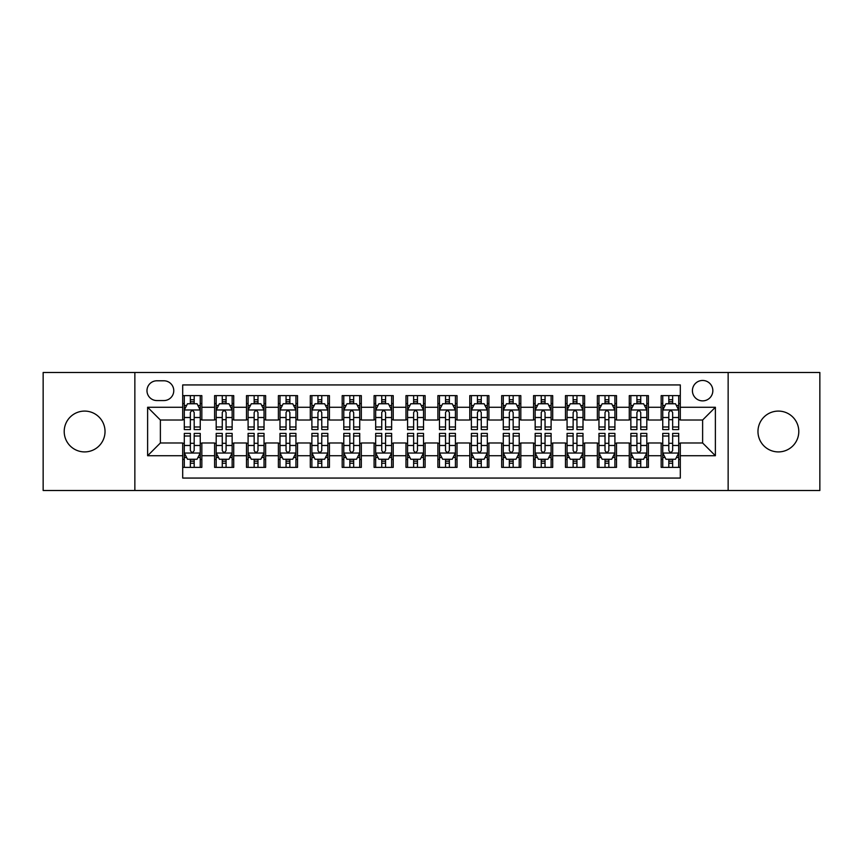 <?xml version="1.0" encoding="UTF-8"?>
<svg xmlns="http://www.w3.org/2000/svg" width="863" height="863" viewBox="0 0 863 863"><rect width="100%" height="100%" fill="white"/><g stroke="black" fill="none" stroke-linecap="round" stroke-linejoin="round"><path stroke-width="1.29" d="M778.383 411.09A20.41 20.41 0 0 0 757.973 431.5A20.41 20.41 0 0 0 778.383 451.91A20.41 20.41 0 0 0 798.793 431.5A20.41 20.41 0 0 0 778.383 411.09M84.617 411.09A20.41 20.41 0 0 0 64.207 431.5A20.41 20.41 0 0 0 84.617 451.91A20.41 20.41 0 0 0 105.027 431.5A20.41 20.41 0 0 0 84.617 411.09M702.622 380.464A10.205 10.205 0 0 0 692.417 390.669A10.205 10.205 0 0 0 702.622 400.874A10.205 10.205 0 0 0 712.838 390.669A10.205 10.205 0 0 0 702.622 380.464M728.145 490.508L819.85 490.508L819.85 372.492L728.145 372.492L728.145 490.508L134.855 490.508L134.855 372.492L43.15 372.492L43.15 490.508L134.855 490.508M680.303 395.621L661.166 395.621L661.166 407.26L648.404 407.26L648.404 420.022L661.166 420.022L661.166 407.26M648.404 407.26L648.404 395.621L629.267 395.621L629.267 407.26L616.506 407.26L616.506 420.022L629.267 420.022L629.267 407.26M616.506 407.26L616.506 395.621L597.369 395.621L597.369 407.26L584.607 407.26L584.607 420.022L597.369 420.022L597.369 407.26M584.607 407.26L584.607 395.621L565.47 395.621L565.47 407.26L552.708 407.26L552.708 420.022L565.47 420.022L565.47 407.26M552.708 407.26L552.708 395.621L533.571 395.621L533.571 407.26L520.81 407.26L520.81 420.022L533.571 420.022L533.571 407.26M520.81 407.26L520.81 395.621L501.673 395.621L501.673 407.26L488.911 407.26L488.911 420.022L501.673 420.022L501.673 407.26M488.911 407.26L488.911 395.621L469.774 395.621L469.774 407.26L457.023 407.26L457.023 420.022L469.774 420.022L469.774 407.26M457.023 407.26L457.023 395.621L437.875 395.621L437.875 407.26L425.125 407.26L425.125 420.022L437.875 420.022L437.875 407.26M425.125 407.26L425.125 395.621L405.977 395.621L405.977 407.26L393.226 407.26L393.226 420.022L405.977 420.022L405.977 407.26M393.226 407.26L393.226 395.621L374.089 395.621L374.089 407.26L361.327 407.26L361.327 420.022L374.089 420.022L374.089 407.26M361.327 407.26L361.327 395.621L342.19 395.621L342.19 407.26L329.429 407.26L329.429 420.022L342.19 420.022L342.19 407.26M329.429 407.26L329.429 395.621L310.292 395.621L310.292 407.26L297.53 407.26L297.53 420.022L310.292 420.022L310.292 407.26M297.53 407.26L297.53 395.621L278.393 395.621L278.393 407.26L265.631 407.26L265.631 420.022L278.393 420.022L278.393 407.26M265.631 407.26L265.631 395.621L246.494 395.621L246.494 407.26L233.733 407.26L233.733 420.022L246.494 420.022L246.494 407.26M233.733 407.26L233.733 395.621L214.596 395.621L214.596 420.022L201.834 420.022L201.834 395.621L182.697 395.621M182.697 467.379L201.834 467.379L201.834 442.978L214.596 442.978L214.596 467.379L233.733 467.379L233.733 442.978L246.494 442.978L246.494 455.74L233.733 455.74M246.494 455.74L246.494 467.379L265.631 467.379L265.631 442.978L278.393 442.978L278.393 455.74L265.631 455.74M278.393 455.74L278.393 467.379L297.53 467.379L297.53 442.978L310.292 442.978L310.292 455.74L297.53 455.74M310.292 455.74L310.292 467.379L329.429 467.379L329.429 442.978L342.19 442.978L342.19 455.74L329.429 455.74M342.19 455.74L342.19 467.379L361.327 467.379L361.327 442.978L374.089 442.978L374.089 455.74L361.327 455.74M374.089 455.74L374.089 467.379L393.226 467.379L393.226 442.978L405.977 442.978L405.977 455.74L393.226 455.74M405.977 455.74L405.977 467.379L425.125 467.379L425.125 442.978L437.875 442.978L437.875 455.74L425.125 455.74M437.875 455.74L437.875 467.379L457.023 467.379L457.023 442.978L469.774 442.978L469.774 455.74L457.023 455.74M469.774 455.74L469.774 467.379L488.911 467.379L488.911 442.978L501.673 442.978L501.673 455.74L488.911 455.74M501.673 455.74L501.673 467.379L520.81 467.379L520.81 442.978L533.571 442.978L533.571 455.74L520.81 455.74M533.571 455.74L533.571 467.379L552.708 467.379L552.708 442.978L565.47 442.978L565.47 455.74L552.708 455.74M565.47 455.74L565.47 467.379L584.607 467.379L584.607 442.978L597.369 442.978L597.369 455.74L584.607 455.74M597.369 455.74L597.369 467.379L616.506 467.379L616.506 442.978L629.267 442.978L629.267 455.74L616.506 455.74M629.267 455.74L629.267 467.379L648.404 467.379L648.404 442.978L661.166 442.978L661.166 455.74L648.404 455.74M156.861 400.561L163.884 400.561A9.892 9.892 0 0 0 173.765 390.669A9.892 9.892 0 0 0 163.884 380.788L156.861 380.788A9.892 9.892 0 0 0 146.98 390.669A9.892 9.892 0 0 0 156.861 400.561M728.145 372.492L134.855 372.492M680.303 407.26L680.303 384.93L182.697 384.93L182.697 420.022L160.378 420.022L160.378 442.978L182.697 442.978L182.697 478.07L680.303 478.07L680.303 442.978L702.622 442.978L702.622 420.022L680.303 420.022L680.303 407.26L715.384 407.26L715.384 455.74L680.303 455.74M182.697 455.74L147.616 455.74L147.616 407.26L182.697 407.26M661.166 455.74L661.166 467.379L680.303 467.379M182.697 403.593L184.294 403.593M190.356 403.593L194.186 403.593M200.248 403.593L201.834 403.593M182.697 419.698L184.294 419.698M190.356 419.698L194.186 419.698M200.248 419.698L201.834 419.698M182.697 443.302L184.294 443.302M190.356 443.302L194.186 443.302M200.248 443.302L201.834 443.302M182.697 459.407L184.294 459.407M190.356 459.407L194.186 459.407M200.248 459.407L201.834 459.407M214.596 419.698L216.192 419.698M222.255 419.698L226.084 419.698M232.147 419.698L233.733 419.698M214.596 403.593L216.192 403.593M222.255 403.593L226.084 403.593M232.147 403.593L233.733 403.593M214.596 443.302L216.192 443.302M222.255 443.302L226.084 443.302M232.147 443.302L233.733 443.302M214.596 459.407L216.192 459.407M222.255 459.407L226.084 459.407M232.147 459.407L233.733 459.407M246.494 443.302L248.091 443.302M254.154 443.302L257.983 443.302M264.035 443.302L265.631 443.302M246.494 459.407L248.091 459.407M254.154 459.407L257.983 459.407M264.035 459.407L265.631 459.407M246.494 403.593L248.091 403.593M254.154 403.593L257.983 403.593M264.035 403.593L265.631 403.593M246.494 419.698L248.091 419.698M254.154 419.698L257.983 419.698M264.035 419.698L265.631 419.698M278.393 443.302L279.99 443.302M286.052 443.302L289.871 443.302M295.933 443.302L297.53 443.302M278.393 459.407L279.99 459.407M286.052 459.407L289.871 459.407M295.933 459.407L297.53 459.407M278.393 403.593L279.99 403.593M286.052 403.593L289.871 403.593M295.933 403.593L297.53 403.593M278.393 419.698L279.99 419.698M286.052 419.698L289.871 419.698M295.933 419.698L297.53 419.698M310.292 443.302L311.888 443.302M317.951 443.302L321.77 443.302M327.832 443.302L329.429 443.302M310.292 459.407L311.888 459.407M317.951 459.407L321.77 459.407M327.832 459.407L329.429 459.407M310.292 403.593L311.888 403.593M317.951 403.593L321.77 403.593M327.832 403.593L329.429 403.593M310.292 419.698L311.888 419.698M317.951 419.698L321.77 419.698M327.832 419.698L329.429 419.698M342.19 443.302L343.787 443.302M349.839 443.302L353.668 443.302M359.731 443.302L361.327 443.302M342.19 459.407L343.787 459.407M349.839 459.407L353.668 459.407M359.731 459.407L361.327 459.407M342.19 403.593L343.787 403.593M349.839 403.593L353.668 403.593M359.731 403.593L361.327 403.593M342.19 419.698L343.787 419.698M349.839 419.698L353.668 419.698M359.731 419.698L361.327 419.698M374.089 443.302L375.675 443.302M381.737 443.302L385.567 443.302M391.629 443.302L393.226 443.302M374.089 459.407L375.675 459.407M381.737 459.407L385.567 459.407M391.629 459.407L393.226 459.407M374.089 403.593L375.675 403.593M381.737 403.593L385.567 403.593M391.629 403.593L393.226 403.593M374.089 419.698L375.675 419.698M381.737 419.698L385.567 419.698M391.629 419.698L393.226 419.698M405.977 443.302L407.573 443.302M413.636 443.302L417.465 443.302M423.528 443.302L425.125 443.302M405.977 459.407L407.573 459.407M413.636 459.407L417.465 459.407M423.528 459.407L425.125 459.407M405.977 403.593L407.573 403.593M413.636 403.593L417.465 403.593M423.528 403.593L425.125 403.593M405.977 419.698L407.573 419.698M413.636 419.698L417.465 419.698M423.528 419.698L425.125 419.698M437.875 443.302L439.472 443.302M445.535 443.302L449.364 443.302M455.427 443.302L457.023 443.302M437.875 459.407L439.472 459.407M445.535 459.407L449.364 459.407M455.427 459.407L457.023 459.407M437.875 403.593L439.472 403.593M445.535 403.593L449.364 403.593M455.427 403.593L457.023 403.593M437.875 419.698L439.472 419.698M445.535 419.698L449.364 419.698M455.427 419.698L457.023 419.698M469.774 443.302L471.371 443.302M477.433 443.302L481.263 443.302M487.325 443.302L488.911 443.302M469.774 459.407L471.371 459.407M477.433 459.407L481.263 459.407M487.325 459.407L488.911 459.407M469.774 403.593L471.371 403.593M477.433 403.593L481.263 403.593M487.325 403.593L488.911 403.593M469.774 419.698L471.371 419.698M477.433 419.698L481.263 419.698M487.325 419.698L488.911 419.698M501.673 443.302L503.269 443.302M509.332 443.302L513.161 443.302M519.213 443.302L520.81 443.302M501.673 459.407L503.269 459.407M509.332 459.407L513.161 459.407M519.213 459.407L520.81 459.407M501.673 403.593L503.269 403.593M509.332 403.593L513.161 403.593M519.213 403.593L520.81 403.593M501.673 419.698L503.269 419.698M509.332 419.698L513.161 419.698M519.213 419.698L520.81 419.698M533.571 443.302L535.168 443.302M541.23 443.302L545.049 443.302M551.112 443.302L552.708 443.302M533.571 459.407L535.168 459.407M541.23 459.407L545.049 459.407M551.112 459.407L552.708 459.407M533.571 403.593L535.168 403.593M541.23 403.593L545.049 403.593M551.112 403.593L552.708 403.593M533.571 419.698L535.168 419.698M541.23 419.698L545.049 419.698M551.112 419.698L552.708 419.698M565.47 443.302L567.067 443.302M573.129 443.302L576.948 443.302M583.01 443.302L584.607 443.302M565.47 459.407L567.067 459.407M573.129 459.407L576.948 459.407M583.01 459.407L584.607 459.407M565.47 403.593L567.067 403.593M573.129 403.593L576.948 403.593M583.01 403.593L584.607 403.593M565.47 419.698L567.067 419.698M573.129 419.698L576.948 419.698M583.01 419.698L584.607 419.698M597.369 443.302L598.965 443.302M605.017 443.302L608.846 443.302M614.909 443.302L616.506 443.302M597.369 459.407L598.965 459.407M605.017 459.407L608.846 459.407M614.909 459.407L616.506 459.407M597.369 403.593L598.965 403.593M605.017 403.593L608.846 403.593M614.909 403.593L616.506 403.593M597.369 419.698L598.965 419.698M605.017 419.698L608.846 419.698M614.909 419.698L616.506 419.698M629.267 443.302L630.853 443.302M636.916 443.302L640.745 443.302M646.808 443.302L648.404 443.302M629.267 459.407L630.853 459.407M636.916 459.407L640.745 459.407M646.808 459.407L648.404 459.407M629.267 403.593L630.853 403.593M636.916 403.593L640.745 403.593M646.808 403.593L648.404 403.593M629.267 419.698L630.853 419.698M636.916 419.698L640.745 419.698M646.808 419.698L648.404 419.698M661.166 443.302L662.752 443.302M668.814 443.302L672.644 443.302M678.706 443.302L680.303 443.302M661.166 459.407L662.752 459.407M668.814 459.407L672.644 459.407M678.706 459.407L680.303 459.407M661.166 403.593L662.752 403.593M668.814 403.593L672.644 403.593M678.706 403.593L680.303 403.593M661.166 419.698L662.752 419.698M668.814 419.698L672.644 419.698M678.706 419.698L680.303 419.698M160.378 420.022L147.616 407.26M160.378 442.978L147.616 455.74M715.384 407.26L702.622 420.022M715.384 455.74L702.622 442.978M194.186 399.763L190.356 399.763M200.248 426.991L194.186 426.991L194.186 429.591L200.248 429.591L200.248 410.13L197.055 403.755L187.487 403.755L184.294 410.13L184.294 429.591L190.356 429.591L190.356 426.991L184.294 426.991M184.294 410.13L184.294 395.621M200.248 410.13L200.248 395.621M190.356 403.755L190.356 395.621M194.186 395.621L194.186 403.755M194.186 426.991L194.186 412.525C192.913 410.065 191.629 410.065 190.356 412.525L190.356 426.991M190.356 463.237L194.186 463.237M184.294 436.009L190.356 436.009L190.356 433.409L184.294 433.409L184.294 452.87L187.487 459.245L197.055 459.245L200.248 452.87L200.248 433.409L194.186 433.409L194.186 436.009L200.248 436.009M200.248 452.87L200.248 467.379M184.294 452.87L184.294 467.379M194.186 459.245L194.186 467.379M190.356 467.379L190.356 459.245M190.356 436.009L190.356 450.475C191.629 452.935 192.902 452.935 194.186 450.475L194.186 436.009M226.084 399.763L222.255 399.763M232.147 426.991L226.084 426.991L226.084 429.591L232.147 429.591L232.147 410.13L228.954 403.755L219.385 403.755L216.192 410.13L216.192 429.591L222.255 429.591L222.255 426.991L216.192 426.991M216.192 410.13L216.192 395.621M232.147 410.13L232.147 395.621M222.255 403.755L222.255 395.621M226.084 395.621L226.084 403.755M226.084 426.991L226.084 412.525C224.812 410.065 223.528 410.065 222.255 412.525L222.255 426.991M257.983 399.763L254.154 399.763M264.035 426.991L257.983 426.991L257.983 429.591L264.035 429.591L264.035 410.13L260.853 403.755L251.284 403.755L248.091 410.13L248.091 429.591L254.154 429.591L254.154 426.991L248.091 426.991M248.091 410.13L248.091 395.621M264.035 410.13L264.035 395.621M254.154 403.755L254.154 395.621M257.983 395.621L257.983 403.755M257.983 426.991L257.983 412.525C256.699 410.065 255.426 410.065 254.154 412.525L254.154 426.991M289.871 399.763L286.052 399.763M295.933 426.991L289.871 426.991L289.871 429.591L295.933 429.591L295.933 410.13L292.751 403.755L283.183 403.755L279.99 410.13L279.99 429.591L286.052 429.591L286.052 426.991L279.99 426.991M279.99 410.13L279.99 395.621M295.933 410.13L295.933 395.621M286.052 403.755L286.052 395.621M289.871 395.621L289.871 403.755M289.871 426.991L289.871 412.525C288.598 410.065 287.325 410.065 286.052 412.525L286.052 426.991M321.77 399.763L317.951 399.763M327.832 426.991L321.77 426.991L321.77 429.591L327.832 429.591L327.832 410.13L324.639 403.755L315.071 403.755L311.888 410.13L311.888 429.591L317.951 429.591L317.951 426.991L311.888 426.991M311.888 410.13L311.888 395.621M327.832 410.13L327.832 395.621M317.951 403.755L317.951 395.621M321.77 395.621L321.77 403.755M321.77 426.991L321.77 412.525C320.497 410.065 319.224 410.065 317.951 412.525L317.951 426.991M222.255 463.237L226.084 463.237M216.192 436.009L222.255 436.009L222.255 433.409L216.192 433.409L216.192 452.87L219.385 459.245L228.954 459.245L232.147 452.87L232.147 433.409L226.084 433.409L226.084 436.009L232.147 436.009M232.147 452.87L232.147 467.379M216.192 452.87L216.192 467.379M226.084 459.245L226.084 467.379M222.255 467.379L222.255 459.245M222.255 436.009L222.255 450.475C223.528 452.935 224.801 452.935 226.084 450.475L226.084 436.009M254.154 463.237L257.983 463.237M248.091 436.009L254.154 436.009L254.154 433.409L248.091 433.409L248.091 452.87L251.284 459.245L260.853 459.245L264.035 452.87L264.035 433.409L257.983 433.409L257.983 436.009L264.035 436.009M264.035 452.87L264.035 467.379M248.091 452.87L248.091 467.379M257.983 459.245L257.983 467.379M254.154 467.379L254.154 459.245M254.154 436.009L254.154 450.475C255.426 452.935 256.699 452.935 257.983 450.475L257.983 436.009M286.052 463.237L289.871 463.237M279.99 436.009L286.052 436.009L286.052 433.409L279.99 433.409L279.99 452.87L283.183 459.245L292.751 459.245L295.933 452.87L295.933 433.409L289.871 433.409L289.871 436.009L295.933 436.009M295.933 452.87L295.933 467.379M279.99 452.87L279.99 467.379M289.871 459.245L289.871 467.379M286.052 467.379L286.052 459.245M286.052 436.009L286.052 450.475C287.325 452.935 288.598 452.935 289.871 450.475L289.871 436.009M317.951 463.237L321.77 463.237M311.888 436.009L317.951 436.009L317.951 433.409L311.888 433.409L311.888 452.87L315.071 459.245L324.639 459.245L327.832 452.87L327.832 433.409L321.77 433.409L321.77 436.009L327.832 436.009M327.832 452.87L327.832 467.379M311.888 452.87L311.888 467.379M321.77 459.245L321.77 467.379M317.951 467.379L317.951 459.245M317.951 436.009L317.951 450.475C319.224 452.935 320.497 452.935 321.77 450.475L321.77 436.009M353.668 399.763L349.839 399.763M359.731 426.991L353.668 426.991L353.668 429.591L359.731 429.591L359.731 410.13L356.538 403.755L346.969 403.755L343.787 410.13L343.787 429.591L349.839 429.591L349.839 426.991L343.787 426.991M343.787 410.13L343.787 395.621M359.731 410.13L359.731 395.621M349.839 403.755L349.839 395.621M353.668 395.621L353.668 403.755M353.668 426.991L353.668 412.525C352.395 410.065 351.122 410.065 349.839 412.525L349.839 426.991M349.839 463.237L353.668 463.237M343.787 436.009L349.839 436.009L349.839 433.409L343.787 433.409L343.787 452.87L346.969 459.245L356.538 459.245L359.731 452.87L359.731 433.409L353.668 433.409L353.668 436.009L359.731 436.009M359.731 452.87L359.731 467.379M343.787 452.87L343.787 467.379M353.668 459.245L353.668 467.379M349.839 467.379L349.839 459.245M349.839 436.009L349.839 450.475C351.122 452.935 352.395 452.935 353.668 450.475L353.668 436.009M385.567 399.763L381.737 399.763M391.629 426.991L385.567 426.991L385.567 429.591L391.629 429.591L391.629 410.13L388.436 403.755L378.868 403.755L375.675 410.13L375.675 429.591L381.737 429.591L381.737 426.991L375.675 426.991M375.675 410.13L375.675 395.621M391.629 410.13L391.629 395.621M381.737 403.755L381.737 395.621M385.567 395.621L385.567 403.755M385.567 426.991L385.567 412.525C384.294 410.065 383.021 410.065 381.737 412.525L381.737 426.991M417.465 399.763L413.636 399.763M423.528 426.991L417.465 426.991L417.465 429.591L423.528 429.591L423.528 410.13L420.335 403.755L410.766 403.755L407.573 410.13L407.573 429.591L413.636 429.591L413.636 426.991L407.573 426.991M407.573 410.13L407.573 395.621M423.528 410.13L423.528 395.621M413.636 403.755L413.636 395.621M417.465 395.621L417.465 403.755M417.465 426.991L417.465 412.525C416.193 410.065 414.92 410.065 413.636 412.525L413.636 426.991M449.364 399.763L445.535 399.763M455.427 426.991L449.364 426.991L449.364 429.591L455.427 429.591L455.427 410.13L452.234 403.755L442.665 403.755L439.472 410.13L439.472 429.591L445.535 429.591L445.535 426.991L439.472 426.991M439.472 410.13L439.472 395.621M455.427 410.13L455.427 395.621M445.535 403.755L445.535 395.621M449.364 395.621L449.364 403.755M449.364 426.991L449.364 412.525C448.091 410.065 446.807 410.065 445.535 412.525L445.535 426.991M481.263 399.763L477.433 399.763M487.325 426.991L481.263 426.991L481.263 429.591L487.325 429.591L487.325 410.13L484.132 403.755L474.564 403.755L471.371 410.13L471.371 429.591L477.433 429.591L477.433 426.991L471.371 426.991M471.371 410.13L471.371 395.621M487.325 410.13L487.325 395.621M477.433 403.755L477.433 395.621M481.263 395.621L481.263 403.755M481.263 426.991L481.263 412.525C479.99 410.065 478.706 410.065 477.433 412.525L477.433 426.991M513.161 399.763L509.332 399.763M519.213 426.991L513.161 426.991L513.161 429.591L519.213 429.591L519.213 410.13L516.031 403.755L506.462 403.755L503.269 410.13L503.269 429.591L509.332 429.591L509.332 426.991L503.269 426.991M503.269 410.13L503.269 395.621M519.213 410.13L519.213 395.621M509.332 403.755L509.332 395.621M513.161 395.621L513.161 403.755M513.161 426.991L513.161 412.525C511.878 410.065 510.605 410.065 509.332 412.525L509.332 426.991M381.737 463.237L385.567 463.237M375.675 436.009L381.737 436.009L381.737 433.409L375.675 433.409L375.675 452.87L378.868 459.245L388.436 459.245L391.629 452.87L391.629 433.409L385.567 433.409L385.567 436.009L391.629 436.009M391.629 452.87L391.629 467.379M375.675 452.87L375.675 467.379M385.567 459.245L385.567 467.379M381.737 467.379L381.737 459.245M381.737 436.009L381.737 450.475C383.01 452.935 384.294 452.935 385.567 450.475L385.567 436.009M413.636 463.237L417.465 463.237M407.573 436.009L413.636 436.009L413.636 433.409L407.573 433.409L407.573 452.87L410.766 459.245L420.335 459.245L423.528 452.87L423.528 433.409L417.465 433.409L417.465 436.009L423.528 436.009M423.528 452.87L423.528 467.379M407.573 452.87L407.573 467.379M417.465 459.245L417.465 467.379M413.636 467.379L413.636 459.245M413.636 436.009L413.636 450.475C414.909 452.935 416.193 452.935 417.465 450.475L417.465 436.009M445.535 463.237L449.364 463.237M439.472 436.009L445.535 436.009L445.535 433.409L439.472 433.409L439.472 452.87L442.665 459.245L452.234 459.245L455.427 452.87L455.427 433.409L449.364 433.409L449.364 436.009L455.427 436.009M455.427 452.87L455.427 467.379M439.472 452.87L439.472 467.379M449.364 459.245L449.364 467.379M445.535 467.379L445.535 459.245M445.535 436.009L445.535 450.475C446.807 452.935 448.08 452.935 449.364 450.475L449.364 436.009M477.433 463.237L481.263 463.237M471.371 436.009L477.433 436.009L477.433 433.409L471.371 433.409L471.371 452.87L474.564 459.245L484.132 459.245L487.325 452.87L487.325 433.409L481.263 433.409L481.263 436.009L487.325 436.009M487.325 452.87L487.325 467.379M471.371 452.87L471.371 467.379M481.263 459.245L481.263 467.379M477.433 467.379L477.433 459.245M477.433 436.009L477.433 450.475C478.706 452.935 479.979 452.935 481.263 450.475L481.263 436.009M509.332 463.237L513.161 463.237M503.269 436.009L509.332 436.009L509.332 433.409L503.269 433.409L503.269 452.87L506.462 459.245L516.031 459.245L519.213 452.87L519.213 433.409L513.161 433.409L513.161 436.009L519.213 436.009M519.213 452.87L519.213 467.379M503.269 452.87L503.269 467.379M513.161 459.245L513.161 467.379M509.332 467.379L509.332 459.245M509.332 436.009L509.332 450.475C510.605 452.935 511.878 452.935 513.161 450.475L513.161 436.009M545.049 399.763L541.23 399.763M551.112 426.991L545.049 426.991L545.049 429.591L551.112 429.591L551.112 410.13L547.929 403.755L538.361 403.755L535.168 410.13L535.168 429.591L541.23 429.591L541.23 426.991L535.168 426.991M535.168 410.13L535.168 395.621M551.112 410.13L551.112 395.621M541.23 403.755L541.23 395.621M545.049 395.621L545.049 403.755M545.049 426.991L545.049 412.525C543.776 410.065 542.503 410.065 541.23 412.525L541.23 426.991M541.23 463.237L545.049 463.237M535.168 436.009L541.23 436.009L541.23 433.409L535.168 433.409L535.168 452.87L538.361 459.245L547.929 459.245L551.112 452.87L551.112 433.409L545.049 433.409L545.049 436.009L551.112 436.009M551.112 452.87L551.112 467.379M535.168 452.87L535.168 467.379M545.049 459.245L545.049 467.379M541.23 467.379L541.23 459.245M541.23 436.009L541.23 450.475C542.503 452.935 543.776 452.935 545.049 450.475L545.049 436.009M576.948 399.763L573.129 399.763M583.01 426.991L576.948 426.991L576.948 429.591L583.01 429.591L583.01 410.13L579.817 403.755L570.249 403.755L567.067 410.13L567.067 429.591L573.129 429.591L573.129 426.991L567.067 426.991M567.067 410.13L567.067 395.621M583.01 410.13L583.01 395.621M573.129 403.755L573.129 395.621M576.948 395.621L576.948 403.755M576.948 426.991L576.948 412.525C575.675 410.065 574.402 410.065 573.129 412.525L573.129 426.991M573.129 463.237L576.948 463.237M567.067 436.009L573.129 436.009L573.129 433.409L567.067 433.409L567.067 452.87L570.249 459.245L579.817 459.245L583.01 452.87L583.01 433.409L576.948 433.409L576.948 436.009L583.01 436.009M583.01 452.87L583.01 467.379M567.067 452.87L567.067 467.379M576.948 459.245L576.948 467.379M573.129 467.379L573.129 459.245M573.129 436.009L573.129 450.475C574.402 452.935 575.675 452.935 576.948 450.475L576.948 436.009M608.846 399.763L605.017 399.763M614.909 426.991L608.846 426.991L608.846 429.591L614.909 429.591L614.909 410.13L611.716 403.755L602.147 403.755L598.965 410.13L598.965 429.591L605.017 429.591L605.017 426.991L598.965 426.991M598.965 410.13L598.965 395.621M614.909 410.13L614.909 395.621M605.017 403.755L605.017 395.621M608.846 395.621L608.846 403.755M608.846 426.991L608.846 412.525C607.574 410.065 606.301 410.065 605.017 412.525L605.017 426.991M605.017 463.237L608.846 463.237M598.965 436.009L605.017 436.009L605.017 433.409L598.965 433.409L598.965 452.87L602.147 459.245L611.716 459.245L614.909 452.87L614.909 433.409L608.846 433.409L608.846 436.009L614.909 436.009M614.909 452.87L614.909 467.379M598.965 452.87L598.965 467.379M608.846 459.245L608.846 467.379M605.017 467.379L605.017 459.245M605.017 436.009L605.017 450.475C606.301 452.935 607.574 452.935 608.846 450.475L608.846 436.009M640.745 399.763L636.916 399.763M646.808 426.991L640.745 426.991L640.745 429.591L646.808 429.591L646.808 410.13L643.615 403.755L634.046 403.755L630.853 410.13L630.853 429.591L636.916 429.591L636.916 426.991L630.853 426.991M630.853 410.13L630.853 395.621M646.808 410.13L646.808 395.621M636.916 403.755L636.916 395.621M640.745 395.621L640.745 403.755M640.745 426.991L640.745 412.525C639.472 410.065 638.199 410.065 636.916 412.525L636.916 426.991M636.916 463.237L640.745 463.237M630.853 436.009L636.916 436.009L636.916 433.409L630.853 433.409L630.853 452.87L634.046 459.245L643.615 459.245L646.808 452.87L646.808 433.409L640.745 433.409L640.745 436.009L646.808 436.009M646.808 452.87L646.808 467.379M630.853 452.87L630.853 467.379M640.745 459.245L640.745 467.379M636.916 467.379L636.916 459.245M636.916 436.009L636.916 450.475C638.189 452.935 639.472 452.935 640.745 450.475L640.745 436.009M672.644 399.763L668.814 399.763M678.706 426.991L672.644 426.991L672.644 429.591L678.706 429.591L678.706 410.13L675.513 403.755L665.945 403.755L662.752 410.13L662.752 429.591L668.814 429.591L668.814 426.991L662.752 426.991M662.752 410.13L662.752 395.621M678.706 410.13L678.706 395.621M668.814 403.755L668.814 395.621M672.644 395.621L672.644 403.755M672.644 426.991L672.644 412.525C671.371 410.065 670.098 410.065 668.814 412.525L668.814 426.991M668.814 463.237L672.644 463.237M662.752 436.009L668.814 436.009L668.814 433.409L662.752 433.409L662.752 452.87L665.945 459.245L675.513 459.245L678.706 452.87L678.706 433.409L672.644 433.409L672.644 436.009L678.706 436.009M678.706 452.87L678.706 467.379M662.752 452.87L662.752 467.379M672.644 459.245L672.644 467.379M668.814 467.379L668.814 459.245M668.814 436.009L668.814 450.475C670.087 452.935 671.371 452.935 672.644 450.475L672.644 436.009M214.596 455.74L201.834 455.74M214.596 407.26L201.834 407.26M200.162 409.968L184.38 409.968M184.294 405.502L186.613 405.502M197.929 405.502L200.248 405.502M190.356 417.519L184.294 417.519M200.248 417.519L194.186 417.519M194.186 401.791L190.356 401.791M184.38 453.032L200.162 453.032M200.248 457.498L197.929 457.498M186.613 457.498L184.294 457.498M194.186 445.481L200.248 445.481M184.294 445.481L190.356 445.481M190.356 461.209L194.186 461.209M232.061 409.968L216.268 409.968M216.192 405.502L218.501 405.502M229.828 405.502L232.147 405.502M222.255 417.519L216.192 417.519M232.147 417.519L226.084 417.519M226.084 401.791L222.255 401.791M263.959 409.968L248.166 409.968M248.091 405.502L250.399 405.502M261.726 405.502L264.035 405.502M254.154 417.519L248.091 417.519M264.035 417.519L257.983 417.519M257.983 401.791L254.154 401.791M295.858 409.968L280.065 409.968M279.99 405.502L282.298 405.502M293.625 405.502L295.933 405.502M286.052 417.519L279.99 417.519M295.933 417.519L289.871 417.519M289.871 401.791L286.052 401.791M327.757 409.968L311.964 409.968M311.888 405.502L314.197 405.502M325.524 405.502L327.832 405.502M317.951 417.519L311.888 417.519M327.832 417.519L321.77 417.519M321.77 401.791L317.951 401.791M216.268 453.032L232.061 453.032M232.147 457.498L229.828 457.498M218.501 457.498L216.192 457.498M226.084 445.481L232.147 445.481M216.192 445.481L222.255 445.481M222.255 461.209L226.084 461.209M248.166 453.032L263.959 453.032M264.035 457.498L261.726 457.498M250.399 457.498L248.091 457.498M257.983 445.481L264.035 445.481M248.091 445.481L254.154 445.481M254.154 461.209L257.983 461.209M280.065 453.032L295.858 453.032M295.933 457.498L293.625 457.498M282.298 457.498L279.99 457.498M289.871 445.481L295.933 445.481M279.99 445.481L286.052 445.481M286.052 461.209L289.871 461.209M311.964 453.032L327.757 453.032M327.832 457.498L325.524 457.498M314.197 457.498L311.888 457.498M321.77 445.481L327.832 445.481M311.888 445.481L317.951 445.481M317.951 461.209L321.77 461.209M359.655 409.968L343.862 409.968M343.787 405.502L346.095 405.502M357.422 405.502L359.731 405.502M349.839 417.519L343.787 417.519M359.731 417.519L353.668 417.519M353.668 401.791L349.839 401.791M343.862 453.032L359.655 453.032M359.731 457.498L357.422 457.498M346.095 457.498L343.787 457.498M353.668 445.481L359.731 445.481M343.787 445.481L349.839 445.481M349.839 461.209L353.668 461.209M391.554 409.968L375.761 409.968M375.675 405.502L377.994 405.502M389.321 405.502L391.629 405.502M381.737 417.519L375.675 417.519M391.629 417.519L385.567 417.519M385.567 401.791L381.737 401.791M423.442 409.968L407.66 409.968M407.573 405.502L409.893 405.502M421.209 405.502L423.528 405.502M413.636 417.519L407.573 417.519M423.528 417.519L417.465 417.519M417.465 401.791L413.636 401.791M455.34 409.968L439.558 409.968M439.472 405.502L441.791 405.502M453.107 405.502L455.427 405.502M445.535 417.519L439.472 417.519M455.427 417.519L449.364 417.519M449.364 401.791L445.535 401.791M487.239 409.968L471.446 409.968M471.371 405.502L473.679 405.502M485.006 405.502L487.325 405.502M477.433 417.519L471.371 417.519M487.325 417.519L481.263 417.519M481.263 401.791L477.433 401.791M519.138 409.968L503.345 409.968M503.269 405.502L505.578 405.502M516.905 405.502L519.213 405.502M509.332 417.519L503.269 417.519M519.213 417.519L513.161 417.519M513.161 401.791L509.332 401.791M375.761 453.032L391.554 453.032M391.629 457.498L389.321 457.498M377.994 457.498L375.675 457.498M385.567 445.481L391.629 445.481M375.675 445.481L381.737 445.481M381.737 461.209L385.567 461.209M407.66 453.032L423.442 453.032M423.528 457.498L421.209 457.498M409.893 457.498L407.573 457.498M417.465 445.481L423.528 445.481M407.573 445.481L413.636 445.481M413.636 461.209L417.465 461.209M439.558 453.032L455.34 453.032M455.427 457.498L453.107 457.498M441.791 457.498L439.472 457.498M449.364 445.481L455.427 445.481M439.472 445.481L445.535 445.481M445.535 461.209L449.364 461.209M471.446 453.032L487.239 453.032M487.325 457.498L485.006 457.498M473.679 457.498L471.371 457.498M481.263 445.481L487.325 445.481M471.371 445.481L477.433 445.481M477.433 461.209L481.263 461.209M503.345 453.032L519.138 453.032M519.213 457.498L516.905 457.498M505.578 457.498L503.269 457.498M513.161 445.481L519.213 445.481M503.269 445.481L509.332 445.481M509.332 461.209L513.161 461.209M551.036 409.968L535.243 409.968M535.168 405.502L537.476 405.502M548.803 405.502L551.112 405.502M541.23 417.519L535.168 417.519M551.112 417.519L545.049 417.519M545.049 401.791L541.23 401.791M535.243 453.032L551.036 453.032M551.112 457.498L548.803 457.498M537.476 457.498L535.168 457.498M545.049 445.481L551.112 445.481M535.168 445.481L541.23 445.481M541.23 461.209L545.049 461.209M582.935 409.968L567.142 409.968M567.067 405.502L569.375 405.502M580.702 405.502L583.01 405.502M573.129 417.519L567.067 417.519M583.01 417.519L576.948 417.519M576.948 401.791L573.129 401.791M567.142 453.032L582.935 453.032M583.01 457.498L580.702 457.498M569.375 457.498L567.067 457.498M576.948 445.481L583.01 445.481M567.067 445.481L573.129 445.481M573.129 461.209L576.948 461.209M614.834 409.968L599.041 409.968M598.965 405.502L601.274 405.502M612.601 405.502L614.909 405.502M605.017 417.519L598.965 417.519M614.909 417.519L608.846 417.519M608.846 401.791L605.017 401.791M599.041 453.032L614.834 453.032M614.909 457.498L612.601 457.498M601.274 457.498L598.965 457.498M608.846 445.481L614.909 445.481M598.965 445.481L605.017 445.481M605.017 461.209L608.846 461.209M646.732 409.968L630.939 409.968M630.853 405.502L633.172 405.502M644.499 405.502L646.808 405.502M636.916 417.519L630.853 417.519M646.808 417.519L640.745 417.519M640.745 401.791L636.916 401.791M630.939 453.032L646.732 453.032M646.808 457.498L644.499 457.498M633.172 457.498L630.853 457.498M640.745 445.481L646.808 445.481M630.853 445.481L636.916 445.481M636.916 461.209L640.745 461.209M678.62 409.968L662.838 409.968M662.752 405.502L665.071 405.502M676.387 405.502L678.706 405.502M668.814 417.519L662.752 417.519M678.706 417.519L672.644 417.519M672.644 401.791L668.814 401.791M662.838 453.032L678.62 453.032M678.706 457.498L676.387 457.498M665.071 457.498L662.752 457.498M672.644 445.481L678.706 445.481M662.752 445.481L668.814 445.481M668.814 461.209L672.644 461.209"/></g></svg>
